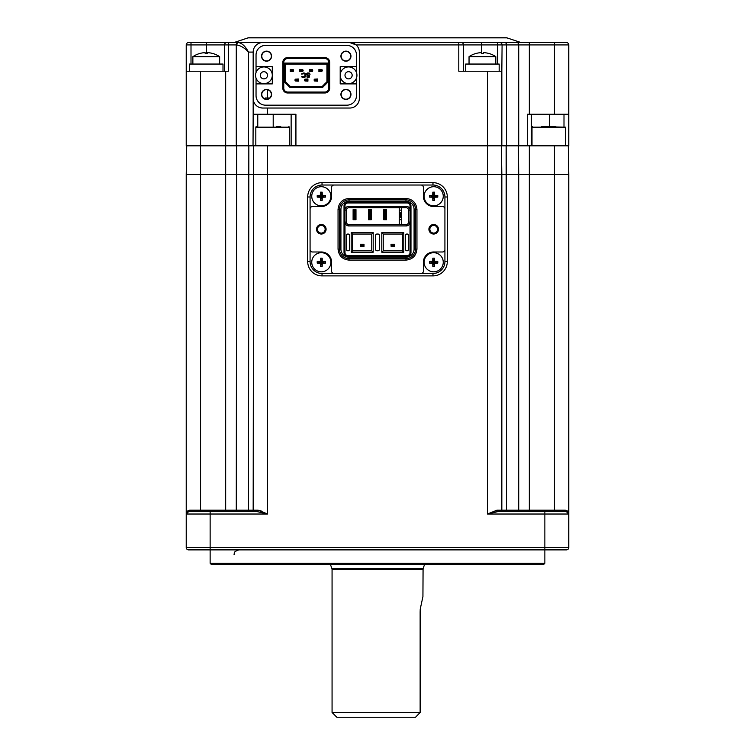 <?xml version="1.0" encoding="UTF-8"?>
<svg xmlns="http://www.w3.org/2000/svg" width="755" height="755" viewBox="0 0 755 755"><rect width="100%" height="100%" fill="white"/><g stroke="black" fill="none" stroke-linecap="round" stroke-linejoin="round"><path stroke-width="1.13" d="M544.865 563.277L543.911 564.23L211.089 564.23L210.135 563.277L544.865 563.277L544.865 549.885L188.618 549.885A2.388 2.388 0 0 1 186.23 547.498L186.23 514.023A2.388 2.388 0 0 1 188.618 511.635A1.434 1.085 90 0 0 189.703 510.201L225.679 510.201L225.679 174.509L501.83 174.509L501.83 510.201L518.723 510.201L518.723 174.509L568.77 174.509L568.77 514.023A2.388 2.388 0 0 0 566.382 511.635A1.434 1.085 90 0 1 565.297 510.201C567.666 510.691 568.826 511.975 568.77 514.023L568.77 547.498A2.388 2.388 0 0 1 566.382 549.885L544.865 549.885L544.865 514.023L487.485 514.023L496.847 510.201L487.485 514.023L487.485 174.509L200.575 174.509L225.679 174.509L225.679 145.819L186.23 145.819L186.23 44.922A2.388 2.388 0 0 1 188.618 42.535L238.523 42.535C242.204 43.299 245.526 46.489 248.499 52.095C244.875 48.093 240.958 45.706 236.759 44.922A2.388 1.755 -90 0 1 238.523 42.535L262.74 42.535A9.56 9.56 0 0 0 253.17 52.095L253.17 98.48A9.56 9.56 0 0 0 262.74 108.04L260.428 107.757M210.135 563.277L210.135 547.498L568.77 547.498A2.388 2.388 0 0 1 566.382 549.885A2.388 2.388 0 0 0 568.77 547.498M236.645 145.819L236.277 510.201L253.17 510.201A1.434 1.434 0 0 1 251.736 511.635L257.219 511.635L266.411 513.683M262.098 511.267L258.153 510.201L267.128 513.806M251.736 511.635A1.434 1.434 0 0 0 253.17 510.201L253.671 145.819L267.515 145.819L267.515 514.023L186.23 514.023L186.759 512.513L188.618 511.635L210.135 511.635L188.618 511.635L186.23 514.023C186.174 511.975 187.334 510.691 189.703 510.201M186.23 514.023L186.23 174.509L200.575 174.509L186.23 174.509L186.73 145.819M186.23 547.498L210.135 547.498L210.135 511.635L257.219 511.635A1.434 0.934 90 0 0 258.153 510.201L253.17 510.201M267.515 514.023L257.219 511.635M493.062 512.4L497.781 511.635A1.434 0.934 90 0 1 496.847 510.201L501.83 510.201A1.434 1.434 0 0 0 503.264 511.635M514.117 511.635L497.781 511.635L487.485 514.023M497.781 511.635L566.382 511.635L568.77 514.023L544.865 514.023L544.865 511.635M447.319 196.989L447.319 261.541L444.921 261.541L444.921 208.937A2.388 2.388 0 0 0 442.534 206.549L433.691 206.549A10.277 10.277 0 0 1 423.404 196.272L423.404 187.419A2.388 2.388 0 0 0 421.016 185.032L333.984 185.032A2.388 2.388 0 0 0 331.596 187.419L331.596 196.272A10.277 10.277 0 0 1 321.309 206.549L312.466 206.549A2.388 2.388 0 0 0 310.079 208.937L310.079 249.584A2.388 2.388 0 0 0 312.466 251.981L321.309 251.981A10.277 10.277 0 0 1 331.596 262.259L331.596 271.102A2.388 2.388 0 0 0 333.984 273.499L432.974 273.499A11.957 11.957 0 0 0 444.921 261.541L444.921 196.989A11.957 11.957 0 0 0 432.974 185.032L322.026 185.032A11.957 11.957 0 0 0 310.079 196.989L310.079 261.541L307.681 261.541L307.681 196.989A14.345 14.345 0 0 1 322.026 182.644L322.026 185.032L432.974 185.032L432.974 182.644A14.345 14.345 0 0 1 447.319 196.989L444.921 196.989L444.921 261.541L444.921 208.937M307.681 196.989L310.079 196.989L310.079 261.541A11.957 11.957 0 0 0 322.026 273.499L421.016 273.499A2.388 2.388 0 0 0 423.404 271.102L423.404 262.259A10.277 10.277 0 0 1 433.691 251.981L442.534 251.981A2.388 2.388 0 0 0 444.921 249.584M501.329 145.819L501.83 174.509L518.723 174.509L487.485 174.509L487.485 145.819L291.137 145.819L291.137 114.26M568.77 145.819L568.77 114.26L568.77 145.819L568.27 145.819L568.77 174.509L529.321 174.509L529.321 510.201L554.425 510.201L554.425 511.635L566.382 511.635A2.388 2.388 0 0 1 568.609 513.136M567.534 511.088L566.429 510.408M363.872 246.404L363.155 245.686L361.239 245.686L360.522 246.404L363.995 246.404L363.995 244.252L363.155 244.969L361.239 244.969L360.522 244.252L363.872 244.252M360.522 246.404L360.409 244.252L360.522 246.404M361.239 244.969L361.239 245.686M391.128 246.404L391.005 244.252L394.478 244.252L394.478 246.404L393.761 245.686L391.845 245.686L391.128 246.404L394.591 246.404L394.478 244.252L393.761 245.686M391.128 244.252L391.845 244.969L393.761 244.969M326.094 229.265A4.785 4.785 0 0 1 321.309 234.041A4.785 4.785 0 0 1 316.534 229.265A4.785 4.785 0 0 1 321.309 224.48A4.785 4.785 0 0 1 326.094 229.265M317.487 229.265A3.822 3.822 0 0 0 321.309 233.087A3.822 3.822 0 0 0 325.141 229.265A3.822 3.822 0 0 0 321.309 225.434A3.822 3.822 0 0 0 317.487 229.265M438.466 229.265A4.785 4.785 0 0 1 433.691 234.041A4.785 4.785 0 0 1 428.906 229.265A4.785 4.785 0 0 1 433.691 224.48A4.785 4.785 0 0 1 438.466 229.265M429.859 229.265A3.822 3.822 0 0 0 433.691 233.087A3.822 3.822 0 0 0 437.513 229.265A3.822 3.822 0 0 0 433.691 225.434A3.822 3.822 0 0 0 429.859 229.265M421.016 185.032L333.984 185.032M310.079 208.937L310.079 249.584M333.984 273.499L421.016 273.499M322.026 275.886L322.026 273.499L432.974 273.499L432.974 275.886L322.026 275.886A14.345 14.345 0 0 1 307.681 261.541M408.578 210.135L408.578 222.093A2.388 2.388 0 0 1 406.19 224.48L348.81 224.48L348.81 225.915A3.822 3.822 0 0 1 344.988 222.093L346.422 222.093L346.422 210.135A2.388 2.388 0 0 1 348.81 207.748L406.19 207.748L406.19 206.313A3.822 3.822 0 0 1 410.012 210.135L408.578 210.135A2.388 2.388 0 0 0 406.19 207.748M346.422 210.135L344.988 210.135A3.822 3.822 0 0 1 348.81 206.313L406.19 206.313M383.719 209.654L386.588 209.654L386.588 219.696L383.719 219.696L383.719 209.654M368.412 209.654L371.281 209.654L371.281 219.696L368.412 219.696L368.412 209.654M353.113 209.654L355.982 209.654L355.982 219.696L353.113 219.696L353.113 209.654M399.206 224.48L399.206 207.748M346.422 222.093A2.388 2.388 0 0 0 348.81 224.48M408.578 222.093L410.012 222.093A3.822 3.822 0 0 1 406.19 225.915L348.81 225.915M401.698 207.748L401.698 224.48M407.143 255.567L347.857 255.567A2.869 2.869 0 0 1 344.988 252.698L344.988 205.832A2.869 2.869 0 0 1 347.857 202.963L407.143 202.963A2.869 2.869 0 0 1 410.012 205.832L410.012 252.698A2.869 2.869 0 0 1 407.143 255.567A2.869 2.869 0 0 0 410.012 252.698L410.975 252.698C410.739 255.001 409.455 256.275 407.143 256.521L407.143 255.567M373.197 232.606L371.762 234.041L371.762 250.783L352.632 250.783L351.198 252.217L351.198 232.606L373.197 232.606L373.197 252.217L371.762 250.783M351.198 232.606L352.632 234.041L371.762 234.041M352.632 250.783L352.632 234.041M373.197 252.217L351.198 252.217M402.368 234.041L402.368 250.783L383.238 250.783L383.238 234.041L402.368 234.041L403.802 232.606L403.802 252.217L381.803 252.217L381.803 232.606L403.802 232.606M381.803 232.606L383.238 234.041M383.238 250.783L381.803 252.217M403.802 252.217L402.368 250.783M346.422 235.475A1.434 1.434 0 0 1 347.857 234.041L348.093 234.041A1.434 1.434 0 0 1 349.527 235.475L349.527 249.348A1.434 1.434 0 0 1 348.093 250.783L347.857 250.783A1.434 1.434 0 0 1 346.422 249.348L346.422 235.475M375.584 235.475A1.434 1.434 0 0 1 377.019 234.041L377.981 234.041A1.434 1.434 0 0 1 379.416 235.475L379.416 249.348A1.434 1.434 0 0 1 377.981 250.783L377.019 250.783A1.434 1.434 0 0 1 375.584 249.348L375.584 235.475M408.578 235.475L408.578 249.348A1.434 1.434 0 0 1 407.143 250.783L406.907 250.783A1.434 1.434 0 0 1 405.473 249.348L405.473 235.475A1.434 1.434 0 0 1 406.907 234.041L407.143 234.041A1.434 1.434 0 0 1 408.578 235.475M340.92 209.418A8.126 8.126 0 0 1 349.046 201.292L405.954 201.292A8.126 8.126 0 0 1 414.08 209.418L414.08 249.103A8.126 8.126 0 0 1 405.954 257.238L349.046 257.238A8.126 8.126 0 0 1 340.92 249.103L340.92 209.418L339.486 209.418A9.56 9.56 0 0 1 349.046 199.858L405.954 199.858A9.56 9.56 0 0 1 415.514 209.418L415.514 249.103A9.56 9.56 0 0 1 405.954 258.672L349.046 258.672A9.56 9.56 0 0 1 339.486 249.103L339.486 209.418L338.051 209.418C338.74 202.774 342.402 199.112 349.046 198.423L405.954 198.423C412.598 199.103 416.26 202.774 416.949 209.418L416.949 249.103C416.26 255.756 412.598 259.418 405.954 260.107L405.954 257.238M399.253 212.523L399.253 210.135L401.651 210.135L401.651 212.523L399.253 212.523L399.253 217.308L401.651 217.308L401.651 224.48L401.651 219.696L399.253 219.696L399.253 217.308M399.971 212.523L399.971 217.308M400.933 212.523L400.933 217.308M401.651 212.523L401.651 217.308M399.253 210.135L399.253 207.748L399.253 210.135M399.253 224.48L399.253 219.696L399.253 224.48M401.651 207.748L401.651 210.135L401.651 207.748M355.077 219.46L355.077 209.899L355.794 209.899L355.794 219.46L354.114 219.46L354.114 209.899L353.397 209.899L353.397 219.46L354.114 219.46M355.077 209.899L354.114 209.899M370.375 219.46L370.375 209.899L371.092 209.899L371.092 219.46L369.421 219.46L369.421 209.899L368.704 209.654L368.704 219.46L369.421 219.46M370.375 209.899L369.421 209.899M385.673 219.46L385.673 209.899L386.39 209.899L386.39 219.46L384.72 219.46L384.72 209.899L384.002 209.899L384.002 219.46L384.72 219.46M385.673 209.899L384.72 209.899M433.691 252.698A9.56 9.56 0 0 0 424.121 262.259A9.56 9.56 0 0 0 433.691 271.819A9.56 9.56 0 0 0 443.251 262.259A9.56 9.56 0 0 0 433.691 252.698M429.586 262.259A14.1 8.758 -90 0 1 429.604 261.4A15.223 2.501 -0 0 1 432.738 261.315A15.223 2.501 -90 0 1 432.823 258.172A14.1 8.758 0 0 1 434.55 258.172A15.223 2.501 90 0 1 434.635 261.315A15.223 2.501 -0 0 1 437.768 261.4A14.1 8.758 90 0 1 437.787 262.259A14.1 8.758 90 0 1 437.768 263.118A15.223 2.501 180 0 1 434.635 263.202A15.223 2.501 90 0 1 434.55 266.345A14.1 8.758 180 0 1 432.823 266.345A15.223 2.501 -90 0 1 432.738 263.202A15.223 2.501 180 0 1 429.604 263.118A14.1 8.758 -90 0 1 429.586 262.259M434.635 261.315L433.691 262.259L434.635 263.202M432.738 263.202L433.691 262.259L434.55 266.345M432.823 258.172L433.691 262.259L434.55 258.172M429.604 261.4L433.691 262.259L432.738 261.315M432.823 266.345L433.691 262.259L429.604 263.118M437.768 263.118L433.691 262.259L437.768 261.4M321.309 252.698A9.56 9.56 0 0 0 311.749 262.259A9.56 9.56 0 0 0 321.309 271.819A9.56 9.56 0 0 0 330.879 262.259A9.56 9.56 0 0 0 321.309 252.698M317.213 262.259A14.1 8.758 -90 0 1 317.232 261.4A15.223 2.501 -0 0 1 320.365 261.315A15.223 2.501 -90 0 1 320.45 258.172A14.1 8.758 0 0 1 322.177 258.172A15.223 2.501 90 0 1 322.262 261.315A15.223 2.501 -0 0 1 325.396 261.4A14.1 8.758 90 0 1 325.414 262.259A14.1 8.758 90 0 1 325.396 263.118A15.223 2.501 180 0 1 322.262 263.202A15.223 2.501 90 0 1 322.177 266.345A14.1 8.758 180 0 1 320.45 266.345A15.223 2.501 -90 0 1 320.365 263.202A15.223 2.501 180 0 1 317.232 263.118A14.1 8.758 -90 0 1 317.213 262.259M322.262 261.315L321.309 262.259L322.262 263.202M320.365 263.202L321.309 262.259L322.177 266.345M320.45 258.172L321.309 262.259L322.177 258.172M317.232 261.4L321.309 262.259L320.365 261.315M320.45 266.345L321.309 262.259L317.232 263.118M325.396 263.118L321.309 262.259L325.396 261.4M433.691 186.702A9.56 9.56 0 0 0 424.121 196.272A9.56 9.56 0 0 0 433.691 205.832A9.56 9.56 0 0 0 443.251 196.272A9.56 9.56 0 0 0 433.691 186.702M429.586 196.272A14.1 8.758 -90 0 1 429.604 195.413A15.223 2.501 -0 0 1 432.738 195.319A15.223 2.501 -90 0 1 432.823 192.185A14.1 8.758 0 0 1 434.55 192.185A15.223 2.501 90 0 1 434.635 195.319A15.223 2.501 -0 0 1 437.768 195.413A14.1 8.758 90 0 1 437.787 196.272A14.1 8.758 90 0 1 437.768 197.13A15.223 2.501 180 0 1 434.635 197.215A15.223 2.501 90 0 1 434.55 200.349A14.1 8.758 180 0 1 432.823 200.349A15.223 2.501 -90 0 1 432.738 197.215A15.223 2.501 180 0 1 429.604 197.13A14.1 8.758 -90 0 1 429.586 196.272M434.635 195.319L433.691 196.272L437.768 195.413M432.738 197.215L433.691 196.272L434.55 192.185M432.823 192.185L433.691 196.272L432.738 195.319M429.604 197.13L433.691 196.272L429.604 195.413M434.635 197.215L433.691 196.272L432.823 200.349M437.768 197.13L433.691 196.272L434.55 200.349M321.309 186.702A9.56 9.56 0 0 0 311.749 196.272A9.56 9.56 0 0 0 321.309 205.832A9.56 9.56 0 0 0 330.879 196.272A9.56 9.56 0 0 0 321.309 186.702M317.213 196.272A14.1 8.758 -90 0 1 317.232 195.413A15.223 2.501 -0 0 1 320.365 195.319A15.223 2.501 -90 0 1 320.45 192.185A14.1 8.758 0 0 1 322.177 192.185A15.223 2.501 90 0 1 322.262 195.319A15.223 2.501 -0 0 1 325.396 195.413A14.1 8.758 90 0 1 325.414 196.272A14.1 8.758 90 0 1 325.396 197.13A15.223 2.501 180 0 1 322.262 197.215A15.223 2.501 90 0 1 322.177 200.349A14.1 8.758 180 0 1 320.45 200.349A15.223 2.501 -90 0 1 320.365 197.215A15.223 2.501 180 0 1 317.232 197.13A14.1 8.758 -90 0 1 317.213 196.272M322.262 195.319L321.309 196.272L325.396 195.413M320.365 197.215L321.309 196.272L322.177 192.185M320.45 192.185L321.309 196.272L320.365 195.319M317.232 197.13L321.309 196.272L317.232 195.413M322.262 197.215L321.309 196.272L320.45 200.349M325.396 197.13L321.309 196.272L322.177 200.349M415.533 717.25L420.139 712.465L415.533 717.25L336.853 717.25L332.068 712.465L420.139 712.465L420.139 612.05C423.187 592.137 423.187 592.137 420.139 612.05L420.214 609.464M422.932 569.43L332.068 569.43L331.926 568.619L423.074 568.619L422.932 596.62L420.252 609.002M568.27 145.819L529.321 145.819L529.321 174.509L518.723 174.509L518.355 145.819M267.515 145.819L295.922 145.819L295.922 114.26L253.17 114.26L253.17 52.095L248.499 52.095L248.499 145.819L225.679 145.819L225.679 71.225L186.23 71.225L186.23 44.922A2.388 2.388 0 0 1 188.618 42.535M541.618 126.689L565.476 127.17L532.001 127.17L532.483 126.689M555.869 126.689L548.743 126.689M276.679 126.689L280.784 126.689M288.825 126.689A0.481 0.481 0 0 1 289.297 127.17L255.822 127.17A0.481 0.481 0 0 1 256.304 126.689M255.822 145.819L255.822 127.17M289.297 145.819L289.297 127.17M506.983 37.873L248.018 37.873A2.388 2.388 0 0 1 248.782 37.75L506.218 37.75A2.388 2.388 0 0 1 506.983 37.873L520.959 42.535L516.958 42.535L566.382 42.535A2.388 2.388 0 0 1 568.77 44.922L568.77 114.26L527.311 114.26L527.311 145.819L487.485 145.819L487.485 71.225L501.83 71.225L501.83 145.819M248.018 37.873L234.041 42.535L225.679 42.535M292.817 71.225L293.384 71.225M236.759 44.922L228.369 44.922L228.369 71.225L225.679 71.225M265.128 98.98L265.128 97.999L269.724 97.999L267.515 97.999L267.515 99.103M262.74 108.04L349.763 108.04A9.56 9.56 0 0 0 359.333 98.48L359.333 52.095A9.56 9.56 0 0 0 349.763 42.535L516.958 42.535A2.388 1.765 -90 0 1 518.723 44.922L506.501 44.922L506.501 145.819M238.523 42.535L504.887 42.535A2.388 1.614 -90 0 1 506.501 44.922L502.084 44.922L501.83 71.225M499.734 42.535A2.388 2.35 -90 0 1 502.084 44.922L458.795 44.922L458.795 71.225L487.485 71.225M529.321 145.819L527.311 145.819M531.426 114.26L531.426 145.819M463.57 44.922A2.388 2.388 0 0 0 461.182 42.535A2.388 2.388 0 0 1 463.57 44.922L463.57 71.225M458.795 42.535L458.795 44.922L356.096 44.922L349.763 42.535L262.74 42.535M200.575 42.535L191.006 42.535L191.006 44.922L186.23 44.922M224.48 71.225L224.48 44.922A2.388 2.388 0 0 1 226.868 42.535M291.43 71.13L291.43 70.649M291.43 70.366L291.43 69.885M253.671 145.819L248.499 145.819M253.029 145.819L253.17 114.26M350.726 94.413A4.785 4.785 0 0 0 345.941 89.637A4.785 4.785 0 0 0 341.156 94.413A4.785 4.785 0 0 0 345.941 99.198A4.785 4.785 0 0 0 350.726 94.413M271.347 94.413A4.785 4.785 0 0 0 266.562 89.637A4.785 4.785 0 0 0 261.777 94.413A4.785 4.785 0 0 0 266.562 99.198A4.785 4.785 0 0 0 271.347 94.413M271.347 56.163A4.785 4.785 0 0 0 266.562 51.378A4.785 4.785 0 0 0 261.777 56.163A4.785 4.785 0 0 0 266.562 60.938A4.785 4.785 0 0 0 271.347 56.163M350.726 56.163A4.785 4.785 0 0 0 345.941 51.378A4.785 4.785 0 0 0 341.156 56.163A4.785 4.785 0 0 0 345.941 60.938A4.785 4.785 0 0 0 350.726 56.163M495.827 64.052L495.827 56.672A23.905 23.905 0 0 0 488.872 53.454L488.853 53.473A23.82 23.594 180 0 0 483.625 52.633L483.511 53.473A21.81 16.752 180 0 0 482.436 53.454A21.81 16.752 180 0 0 481.369 53.473L481.246 52.633A23.82 23.594 180 0 0 476.018 53.473L475.999 53.454A23.905 23.905 0 0 0 469.044 56.672L495.827 56.672M469.044 64.052L469.044 56.672M499.178 71.225L499.178 64.052L465.703 64.052L465.703 71.225M483.625 52.633L483.511 53.473M481.369 53.473L481.246 52.633M192.865 56.672L219.648 56.672A23.905 23.905 0 0 0 212.693 53.454L212.674 53.473A23.82 23.594 180 0 0 207.446 52.633L207.332 53.473A21.81 16.752 180 0 0 205.19 53.473L205.067 52.633A23.82 23.594 180 0 0 199.839 53.473L199.839 53.473A23.905 23.905 0 0 0 192.865 56.672L192.865 64.052M222.999 71.225L222.999 64.052L189.524 64.052L189.524 71.225M205.067 52.633L205.19 53.473A21.81 16.752 180 0 1 207.332 53.473L207.446 52.633M356.464 78.076A8.371 8.371 0 0 0 348.574 66.921A8.371 8.371 0 0 0 340.203 75.283A8.371 8.371 0 0 0 356.464 78.076L356.464 83.899L340.203 83.899L340.203 66.676L356.464 66.676L356.464 54.964A9.56 9.56 0 0 0 346.894 45.404L265.609 45.404A9.56 9.56 0 0 0 256.039 54.964L256.039 66.676L272.3 66.676L272.3 83.899L256.039 83.899L256.039 78.076A8.371 8.371 0 0 0 272.3 75.283A8.371 8.371 0 0 0 263.929 66.921A8.371 8.371 0 0 0 256.039 78.076M340.203 75.283A8.371 8.371 0 0 0 348.574 83.654A8.371 8.371 0 0 0 356.464 72.499A8.371 8.371 0 0 0 340.203 75.283A8.371 8.371 0 0 0 348.574 83.654A8.371 8.371 0 0 0 356.936 75.283M255.567 75.283A8.371 8.371 0 0 0 263.929 83.654A8.371 8.371 0 0 0 272.3 75.283A8.371 8.371 0 0 0 256.039 72.499A8.371 8.371 0 0 0 263.929 83.654A8.371 8.371 0 0 0 272.3 75.283M340.92 56.163A5.021 5.021 0 0 0 345.941 61.183A5.021 5.021 0 0 0 350.962 56.163A5.021 5.021 0 0 0 345.941 51.142A5.021 5.021 0 0 0 340.92 56.163M340.92 94.413A5.021 5.021 0 0 0 345.941 99.433A5.021 5.021 0 0 0 350.962 94.413A5.021 5.021 0 0 0 345.941 89.392A5.021 5.021 0 0 0 340.92 94.413M261.541 94.413A5.021 5.021 0 0 0 266.562 99.433A5.021 5.021 0 0 0 271.583 94.413A5.021 5.021 0 0 0 266.562 89.392A5.021 5.021 0 0 0 261.541 94.413M261.541 56.163A5.021 5.021 0 0 0 266.562 61.183A5.021 5.021 0 0 0 271.583 56.163A5.021 5.021 0 0 0 266.562 51.142A5.021 5.021 0 0 0 261.541 56.163M289.958 87.486L290.354 86.523L322.149 86.523L322.545 87.486L327.887 82.135L326.934 81.748L322.149 86.523L326.934 81.748L326.934 64.052L285.569 64.052L285.569 81.748L290.354 86.523L285.569 81.748L284.616 82.135L289.958 87.486L322.545 87.486M292.619 69.885L293.195 69.602L293.582 70.366L290.231 70.366L290.231 69.403L291.185 70.366L292.619 70.366L291.185 69.885M293.195 69.602L290.231 69.403M290.231 71.602L293.195 71.414L290.231 71.602L290.231 70.649L291.185 71.13M293.582 70.649L293.195 71.414A0.953 0.953 0 0 0 293.582 70.649L293.582 70.366M299.792 71.602L302.764 71.414L302.189 70.649L299.792 70.649L299.792 71.602L300.754 70.649L303.142 70.649L302.764 71.414M300.754 71.13L302.189 71.13M312.325 69.602L309.361 69.403L312.325 69.602A0.953 0.953 0 0 1 312.702 70.366L310.314 69.885M312.702 70.649L312.325 71.414L311.749 70.649L310.314 70.649L312.702 70.366L309.361 70.366L309.361 69.403M309.361 71.602L309.361 70.649L310.314 70.649L309.361 71.602L312.325 71.414M310.314 71.13L311.749 71.13M321.309 69.885L319.875 69.885L321.309 70.366L321.885 69.602A0.953 0.953 0 0 1 322.272 70.366L321.885 71.414L321.309 71.13L322.272 70.649M321.885 69.602L318.921 69.403L319.875 69.885M319.875 70.366L318.921 70.366L318.921 69.403L321.309 69.403M321.309 71.13L318.921 71.602L318.921 70.649L318.921 71.602L321.885 71.414M297.404 79.445L298.357 79.926L298.357 78.973L295.394 79.162L298.357 78.973M306.964 79.926L304.576 79.926L306.964 79.926M307.927 78.973L304.963 79.162L307.927 78.973L307.927 79.926M304.576 79.926L304.963 79.162A0.953 0.953 0 0 0 304.576 79.926L304.963 80.974L307.927 80.209L307.927 81.172L306.964 80.691M317.487 81.172L316.534 80.691L317.487 80.209L317.487 81.172L314.524 80.974L314.137 80.209L315.099 80.209L314.524 80.974M315.099 80.691L316.534 80.691M317.487 78.973L314.524 79.162L315.099 79.926L317.487 79.926L317.487 78.973L316.534 79.926M316.534 79.445L315.099 79.445M314.137 79.926L314.524 79.162A0.953 0.953 0 0 0 314.137 79.926L314.137 80.209M307.389 76.765L306.785 76.868L307.983 77.68L309.682 76.963L309.276 75.34L306.992 74.424L307.889 73.509L310.079 74.216L309.182 72.999L307.389 72.999L306.388 74.018L306.992 75.34L309.078 75.953L308.786 76.963L307.389 76.765M301.811 73.612L301.707 74.122L304.397 73.612L304.992 74.528L304.699 76.765L301.707 76.453L301.811 76.963L303.104 77.68L304.897 77.369L305.596 76.047L305.294 73.612L304.001 72.895L301.811 73.612M315.146 79.926L316.534 80.209M295.394 79.162A0.953 0.953 0 0 0 295.016 79.926L295.016 80.209A0.953 0.953 0 0 0 295.394 80.974L298.357 81.172L298.357 80.209L295.969 80.162L297.404 79.926M321.262 70.366L318.921 70.649M303.142 70.649L302.764 69.602L300.754 70.366L302.189 69.885M292.572 70.366L291.185 70.649M327.887 82.135L327.887 63.09L326.934 64.052M327.887 63.09L284.616 63.09L285.569 64.052M284.616 63.09L284.616 82.135M324.895 57.597A4.785 4.785 0 0 1 329.68 62.372L329.68 88.203A4.785 4.785 0 0 1 324.895 92.978L287.598 92.978A4.785 4.785 0 0 1 282.823 88.203L282.823 62.372A4.785 4.785 0 0 1 287.598 57.597L324.895 57.597L324.895 58.55A3.822 3.822 0 0 1 328.727 62.372L328.727 88.203A3.822 3.822 0 0 1 324.895 92.025L287.598 92.025A3.822 3.822 0 0 1 283.776 88.203L283.776 62.372A3.822 3.822 0 0 1 287.598 58.55L324.895 58.55M256.039 72.499L256.039 66.676M256.039 83.899L256.039 95.611A9.56 9.56 0 0 0 265.609 105.171L346.894 105.171A9.56 9.56 0 0 0 356.464 95.611L356.464 83.899M356.464 72.499L356.464 66.676M304.576 80.209L305.53 80.691M305.53 80.209L306.964 80.209M304.963 80.974L307.927 81.172M295.394 80.974L298.357 81.172M300.754 70.366L299.792 70.366L299.792 69.403L300.754 69.885M302.764 69.602L299.792 69.403M302.189 70.366L303.142 70.366M200.575 511.635L200.575 71.225M225.679 511.635L225.679 510.201L236.277 510.201A1.434 1.057 90 0 1 235.211 511.635M247.536 511.635A1.434 0.972 90 0 0 248.499 510.201L248.839 145.819M447.319 261.541A14.345 14.345 0 0 1 432.974 275.886M322.026 182.644L432.974 182.644M506.161 145.819L506.501 510.201A1.434 0.972 90 0 0 507.464 511.635M519.789 511.635A1.434 1.057 90 0 1 518.723 510.201L529.321 510.201L529.321 511.635M565.297 510.201L554.425 510.201L554.425 145.819M405.954 201.292L405.954 198.423M414.08 209.418L416.949 209.418M349.046 201.292L349.046 198.423M340.92 249.103L338.051 249.103L338.051 209.418M349.046 257.238L349.046 260.107C342.402 259.418 338.74 255.756 338.051 249.103M405.954 260.107L349.046 260.107M414.08 249.103L416.949 249.103M348.81 206.313L348.81 207.748M406.19 225.915L406.19 224.48M407.143 256.521L347.857 256.521L347.857 255.567A2.869 2.869 0 0 1 344.988 252.698L344.025 252.698L344.025 205.832C344.261 203.52 345.545 202.246 347.857 202.01L347.857 202.963A2.869 2.869 0 0 0 344.988 205.832L344.025 205.832M347.857 202.01L407.143 202.01L407.143 202.963A2.869 2.869 0 0 1 410.012 205.832L410.975 205.832L410.975 252.698M407.143 202.01C409.455 202.246 410.729 203.52 410.975 205.832M347.857 256.521C345.545 256.285 344.271 255.001 344.025 252.698M267.515 97.999L267.515 89.732M273.206 126.689L273.206 114.26M267.515 108.04L267.515 114.26M563.994 126.689L563.994 114.26M549.357 114.26L549.357 126.689M568.77 44.922L529.321 44.922L529.321 114.26M554.425 114.26L554.425 42.535M518.723 145.819L518.723 44.922L529.321 44.922L529.321 42.535M497.385 64.052L497.385 42.535M481.501 42.535L481.501 53.473M228.812 42.535L228.369 44.922L206.549 44.922L206.549 42.535M206.549 53.454L206.549 44.922L191.006 44.922L191.006 64.052M236.277 145.819L236.277 44.922A2.388 1.765 -90 0 1 238.042 42.535M257.766 114.26L257.766 126.689M348.574 71.697A3.586 3.586 0 0 1 352.16 75.283A3.586 3.586 0 0 1 348.574 78.869A3.586 3.586 0 0 1 344.988 75.283A3.586 3.586 0 0 1 348.574 71.697M263.929 71.697A3.586 3.586 0 0 1 267.515 75.283A3.586 3.586 0 0 1 263.929 78.869A3.586 3.586 0 0 1 260.343 75.283A3.586 3.586 0 0 1 263.929 71.697M329.68 62.372L328.727 62.372M287.598 57.597L287.598 58.55M283.776 62.372L282.823 62.372M282.823 88.203L283.776 88.203M287.598 92.025L287.598 92.978M324.895 92.978L324.895 92.025M328.727 88.203L329.68 88.203M234.041 554.67C234.956 553.292 232.257 552.198 238.825 549.885M568.241 512.513L568.77 514.023M423.074 568.619L424.669 564.23M332.068 569.43L332.068 712.465M331.926 568.619L330.331 564.23M532.001 145.819L532.001 127.17M565.476 145.819L565.476 127.17M219.648 64.052L219.648 56.672"/></g></svg>
